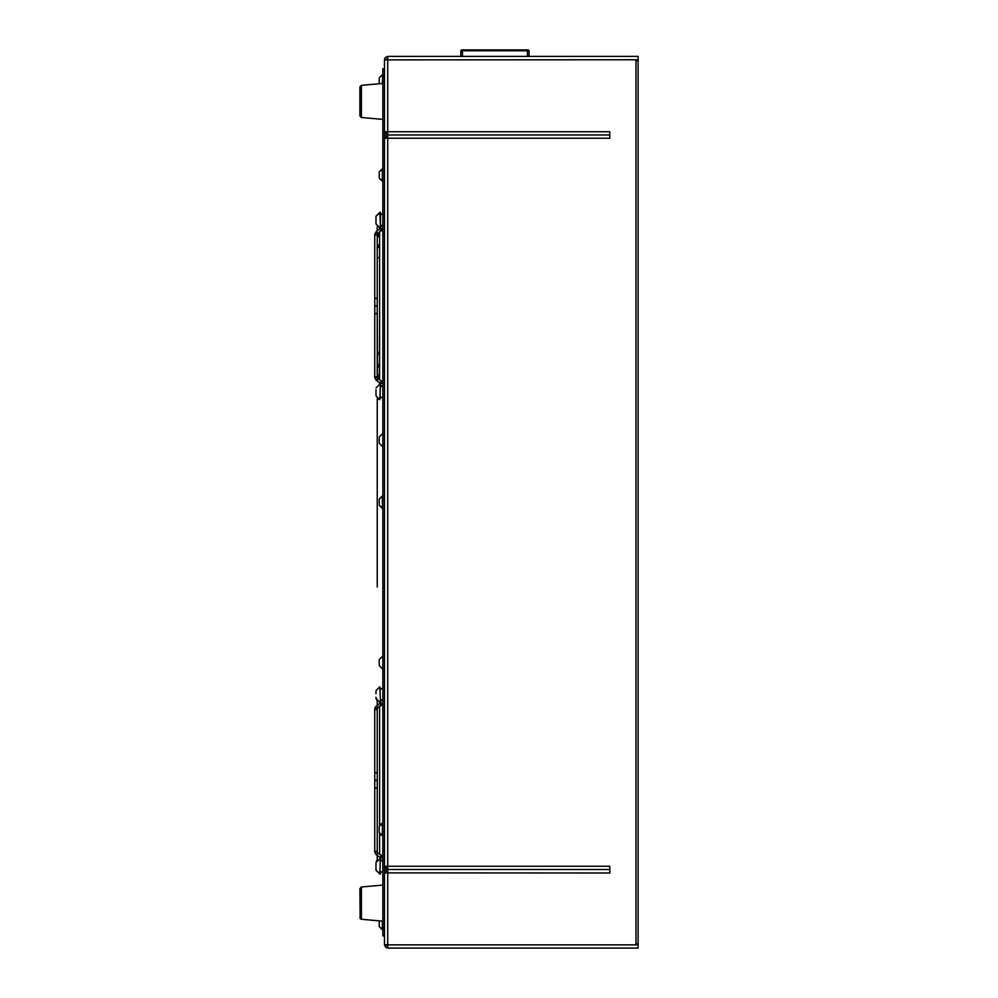 <?xml version="1.0" encoding="UTF-8"?>
<svg xmlns="http://www.w3.org/2000/svg" width="998" height="998" viewBox="0 0 998 998"><rect width="100%" height="100%" fill="white"/><g stroke="black" fill="none" stroke-linecap="round" stroke-linejoin="round"><path stroke-width="1.5" d="M384.48 68.712L382.845 68.712L382.845 935.825L384.48 935.825M360.34 918.684L361.426 919.233L361.426 886.985L359.929 888.619L360.116 918.36M359.929 88.385L359.929 115.93L361.426 117.564L361.426 85.317L359.929 86.938L359.929 88.385M380.463 384.068L379.851 399.612L380.375 383.344M375.972 389.831L375.972 394.572M375.972 222.804L375.972 217.314L375.972 223.939L379.539 227.806M375.972 216.154L380.463 212.275L380.463 227.818L379.851 212.275L375.972 216.154L375.972 217.302M380.413 857.893L379.851 874.073L380.375 857.806M375.972 863.557L375.972 869.033M376.221 706.035L377.631 708.044L377.194 708.68L374.737 708.68L375.323 706.921L380.463 702.792L379.851 686.736L380.463 702.717L382.845 703.029M375.972 691.776L375.972 693.772M375.972 869.046L375.972 870.194L375.972 869.046M379.652 703.615L379.851 702.28L375.972 698.4L375.972 697.265M379.24 438.06L379.24 442.151M379.24 660.327L379.24 664.893M379.24 921.204L379.24 925.919M379.24 827.442L379.24 831.534M379.24 500.223L379.24 504.314M379.24 173.016L379.24 177.108M379.24 78.942L379.24 83.034M387.748 58.084L386.114 59.718L384.48 59.718L385.191 57.672L387.748 56.449L387.748 131.699L609.84 131.699L609.84 138.248L384.48 138.248L384.48 131.699L387.748 131.699L387.748 866.301L609.84 866.301L609.84 869.57L387.748 869.57L387.748 872.838L384.48 872.838L384.48 866.301L387.748 866.301L387.748 869.57M387.748 56.449L638.071 56.449L638.071 60.529L635.938 60.529M609.84 866.301L609.928 873L387.748 872.838L387.748 944.832L638.071 944.832L638.071 944.008L635.851 943.933L638.071 943.846L638.071 60.703L635.938 60.703M460.802 56.449L527.381 56.449L527.381 50.723L529.027 50.723L529.027 56.449L529.027 50.723L528.204 49.9L527.381 50.723L460.802 50.723L460.802 56.449L460.802 50.723L461.612 49.9L460.802 50.723M462.436 56.449L462.436 49.9L527.381 49.9L461.612 49.9M638.071 944.832L638.071 948.1L635.938 948.1M384.48 872.838L384.48 944.595L387.748 944.832L387.748 948.1L635.851 948.1M609.84 872.838L609.84 869.57M377.194 780.236L374.737 780.236L374.737 708.68L375.972 709.541L377.194 708.68M377.194 780.573L374.737 780.573L374.737 852.13L376.221 854.762L374.737 852.13L375.972 851.257L377.194 852.13L377.194 708.056M379.652 305.949L379.652 232.16L379.652 379.727L379.652 258.494L378.117 257.309L377.194 258.494L377.194 353.392L378.629 354.602L379.652 353.392L379.652 365.655L378.417 364.432L377.194 365.655L378.467 366.89L379.652 365.655L379.652 246.232L378.23 245.021L377.194 246.232L377.194 378.292L377.194 233.594L377.194 297.678L375.972 298.552L374.737 297.678L374.737 306.112L377.194 306.112L377.194 376.296L378.417 375.073L379.652 376.296L379.652 342.751L379.652 379.727L379.652 232.16L379.652 305.949L379.652 235.59L378.417 236.825L377.194 235.59L377.194 376.296L378.429 377.518L379.652 376.296L379.652 235.59L378.417 234.368L377.194 235.59L377.194 305.775L374.737 305.775L374.737 234.218L375.972 235.091L377.194 234.218L374.737 234.218L376.221 231.586L377.631 233.582L377.194 234.218L377.793 233.195M382.845 446.318L382.845 433.881M382.845 668.822L382.845 656.385M382.845 929.774L379.24 926.668L382.346 929.774L382.346 921.067M377.793 853.153L381.448 855.461L379.652 854.188L379.652 834.141L382.346 835.7L382.346 823.263L379.652 824.835L379.652 706.621L381.448 705.349L379.864 703.74L380.275 703.116M382.845 508.493L379.24 505.375L382.346 508.493L382.346 496.056L379.24 499.162L382.845 496.056M382.845 181.274L379.24 178.168L382.346 181.274L382.346 168.837L379.24 171.955L382.845 168.837M382.346 83.483L382.845 74.763L379.24 77.881L382.346 74.763M377.194 398.564L377.194 586.974L377.194 398.564M382.845 214.707L381.673 213.921L380.463 215.144L381.398 213.946L382.845 214.707M382.845 225.398L381.523 226.172L380.463 224.962M381.473 872.414L382.845 871.641L381.373 872.389L380.463 871.204M382.845 386.488L381.685 385.702L380.463 386.925M382.783 397.316L381.224 397.878L380.463 396.742L380.687 397.454L382.745 397.379M382.845 860.95L381.685 860.164L380.463 861.386M382.845 689.156L381.71 688.37L380.463 689.606L381.685 688.37L382.845 689.156M382.845 699.86L381.685 700.646L380.463 699.423M382.845 885.114L361.426 886.985L359.929 888.619M382.845 83.445L361.426 85.317L359.929 86.938M379.652 331.299L379.652 280.588M379.652 246.232L378.417 247.454L377.194 246.232L377.194 305.775L377.194 258.494M384.48 131.699L384.48 59.942L638.071 59.718M609.84 131.699L609.84 138.248M387.748 946.466L386.114 944.832L384.48 944.832L385.702 947.389L387.748 948.1L638.071 948.1M381.448 855.461L382.845 857.419L381.448 855.461L380.026 857.457L376.221 854.762L377.631 852.766L377.194 852.13M376.221 231.586L380.463 228.255L382.845 228.567M377.631 378.304L375.972 376.807L374.737 377.668L376.221 380.313L374.737 377.668L374.737 314.208L375.972 313.335L377.194 314.208L377.631 378.304L376.221 380.313L380.026 383.007L381.448 380.999L377.793 378.691M380.413 383.432L382.845 383.319M377.194 380.999L377.194 376.296M377.194 353.392L378.417 352.169M375.972 867.025L375.972 864.293M384.48 59.718L384.48 70.995M386.114 131.699L386.114 138.248M609.84 134.98L387.748 134.98M384.48 933.554L384.48 944.832M386.114 866.301L386.114 872.838M384.48 866.301L384.48 138.248M382.845 76.896L384.48 76.896M384.48 927.653L382.845 927.653M382.845 700.122L380.463 699.81M380.463 861L382.845 860.688M382.845 857.781L380.463 858.093M381.448 705.349L382.845 703.39L377.793 707.657M377.194 772.14L375.972 773.013L374.737 772.14M377.194 788.67L375.972 787.796L374.737 788.67M382.845 225.66L380.463 225.348M380.463 386.538L382.845 386.226M380.275 228.667L379.864 229.278L381.448 230.887L382.845 228.929L377.631 233.582M636.025 943.846L636.025 60.703M376.221 854.762L377.194 855.461L377.194 859.577L375.972 862.397L380.463 858.53M379.851 858.53L380.026 857.457M374.737 306.112L374.737 314.208L374.737 306.112M382.845 382.958L381.448 380.999L382.845 382.958M382.845 119.436L361.426 117.564L359.929 115.93M359.929 917.599L361.426 919.233L382.845 921.104M379.614 399.599L375.972 395.732L378.953 399.499M379.851 384.068L375.972 387.948L379.851 384.068M379.851 227.818L375.972 223.939M379.851 874.073L375.972 870.194L380.463 874.073M379.851 686.736L375.972 690.616L379.851 686.736M377.194 705.349L377.194 701.232L375.972 698.4M382.346 446.318L379.24 443.212L382.346 446.318M382.346 433.881L379.24 436.999L382.346 433.881M382.346 656.385L379.24 659.503L382.346 656.385M382.346 668.822L379.24 665.716L382.346 668.822M379.24 832.594L382.845 835.7M379.24 826.381L382.845 823.263M379.652 382.733L379.652 384.068L379.652 382.733M377.194 226.771L377.194 230.887L377.194 226.771M377.194 297.678L377.194 305.775M377.194 234.218L377.194 365.655M379.652 229.153L379.652 227.818L379.652 229.153"/></g></svg>
